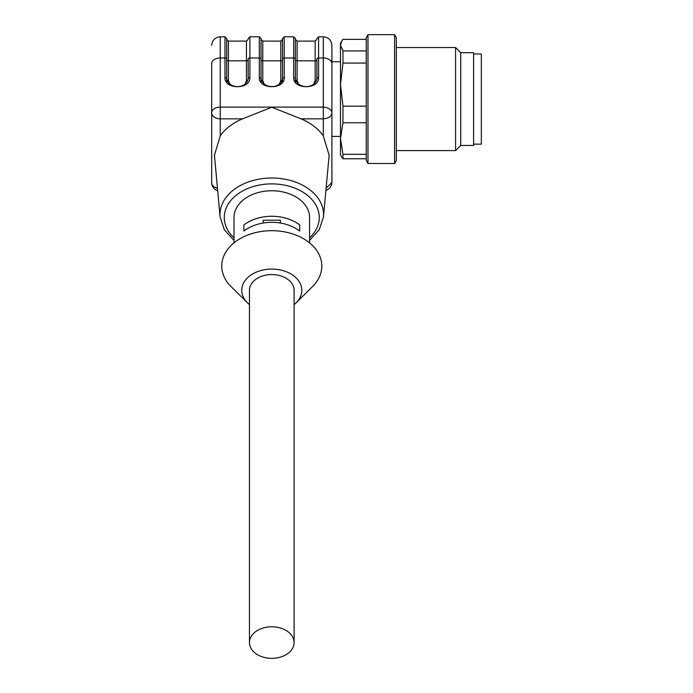 <?xml version="1.0" encoding="UTF-8"?>
<svg xmlns="http://www.w3.org/2000/svg" width="693" height="693" viewBox="0 0 693 693"><rect width="100%" height="100%" fill="white"/><g stroke="black" fill="none" stroke-linecap="round" stroke-linejoin="round"><path stroke-width="1.04" d="M340.488 61.703L331.904 61.703L331.904 139.397M394.594 34.65L394.594 163.47L367.974 163.47L367.974 34.65L394.594 34.65L396.309 37.621L396.309 160.499L394.594 163.47M367.974 34.65L366.25 37.621L366.25 160.499L367.974 163.47M366.25 122.756L342.966 122.756L340.488 138.531L342.966 154.305L366.25 154.305M342.966 154.305L342.966 158.758L341.632 156.852M366.25 158.758L342.966 158.758M366.25 39.362L342.966 39.362L341.632 41.268L340.488 45.14L342.966 50.918L366.25 50.918M342.966 50.918L342.966 63.063L340.488 84.615L342.966 106.168L366.25 106.168M366.25 63.063L342.966 63.063M342.966 106.168L342.966 122.756M341.623 41.268L340.488 43.235L340.488 154.886L341.623 156.852M396.309 47.531L455.57 47.531L455.57 150.589L396.309 150.589M455.57 47.531L460.724 52.685L460.724 145.435L455.57 150.589M460.724 52.685L473.605 52.685L473.605 145.435L460.724 145.435M473.605 144.144L481.332 144.144L481.332 53.976L473.605 53.976M271.786 658.35A22.332 15.792 180 0 0 294.109 642.558A22.332 15.792 180 0 0 271.786 626.775A22.332 15.792 180 0 0 249.454 642.558A22.332 15.792 180 0 0 271.786 658.35M294.109 642.558L294.109 290.35A22.332 15.792 180 0 0 271.786 274.558A22.332 15.792 180 0 0 249.454 290.35L249.454 642.558M249.454 304.574A30.059 21.258 0 0 1 247.323 302.702A30.059 21.258 0 0 1 241.727 290.35A30.059 21.258 0 0 1 280.96 270.105A30.059 21.258 0 0 1 296.24 302.702A30.059 21.258 0 0 1 294.109 304.574M280.37 223.033L280.37 220.209L263.193 220.209L263.193 223.033M247.323 302.702L231.081 286.616A50.026 35.369 0 0 1 221.76 266.06A50.026 35.369 0 0 1 287.049 232.372A50.026 35.369 0 0 1 312.491 286.616L296.24 302.702M243.875 231.046L243.875 224.974L243.875 231.046A37.786 26.724 0 0 1 299.697 231.046L299.697 224.974L299.697 231.046M243.875 224.974A37.786 26.724 0 0 1 299.697 224.974M248.077 79.773A1.715 1.135 0 0 1 246.448 80.535L246.448 60.819L228.413 60.819L228.413 80.535A1.715 1.135 0 0 1 226.793 79.773M261.14 79.773A1.715 1.135 180 0 0 262.768 80.535L264.163 84.165M279.409 84.165L280.804 80.535A1.715 1.135 180 0 0 282.423 79.773M316.779 79.773A1.715 1.135 0 0 1 315.15 80.535L315.15 60.819L297.115 60.819L297.115 80.535A1.715 1.135 0 0 1 295.495 79.773M282.519 59.113A1.715 1.135 0 0 1 284.234 57.987L284.234 77.659A1.715 1.135 0 0 0 282.519 78.794L282.519 38.513L282.519 82.415L282.519 39.371L280.804 41.095L280.804 60.819L262.768 60.819L262.768 80.535M261.053 59.685A1.715 1.135 180 0 0 262.768 60.819L262.768 41.095L261.053 39.371L261.053 82.415L261.053 38.513L261.053 78.794A1.715 1.135 0 0 0 259.329 77.659L259.329 57.987A1.715 1.135 0 0 1 261.053 59.113M248.163 38.513L249.887 36.798L249.887 77.659A1.715 1.135 180 0 0 248.163 78.794L248.163 59.685A1.715 1.135 0 0 1 246.448 60.819L246.448 41.095L248.163 39.371M226.698 59.685A1.715 1.135 -0 0 0 228.413 60.819L228.413 41.095L226.698 39.371L226.698 82.415L226.698 38.513L226.698 78.794A1.715 1.135 180 0 0 224.982 77.659L224.982 36.798L226.698 38.513M217.463 188.262A8.585 6.072 -0 0 1 211.668 182.519L211.668 112.768A8.585 5.665 0 0 1 220.253 107.103L323.31 107.103C328.508 107.528 331.375 109.416 331.904 112.768C331.652 116.277 328.785 118.304 323.31 118.841L323.31 36.798L318.589 36.798L318.589 77.659A1.715 1.135 180 0 0 316.874 78.794L316.874 59.685A1.715 1.135 0 0 1 315.15 60.819L315.15 41.095L316.874 39.371M295.4 59.685A1.715 1.135 0 0 0 297.115 60.819L297.115 41.095L295.4 39.371L295.4 82.415L295.4 38.513L295.4 78.794A1.715 1.135 180 0 0 293.685 77.659L293.685 36.798L295.4 38.513M211.668 134.892L211.668 63.652A8.585 5.665 0 0 1 220.253 57.987L220.253 118.841A8.585 6.072 180 0 1 211.668 112.768L211.668 63.652M234 242.879L234 217.481A37.786 26.724 0 0 1 271.786 190.757A37.786 26.724 0 0 1 309.572 217.481L309.572 242.879M214.44 155.241L220.253 135.88A57.372 40.566 -0 0 1 242.481 118.841L220.253 118.841L220.253 135.88M301.083 118.841A57.372 40.566 0 0 1 323.31 135.88L323.31 118.841L301.083 118.841L271.786 107.25L242.481 118.841M326.108 188.227L331.904 182.519L331.652 184.511L329.92 188.002L325.875 190.722M323.31 135.88L329.132 155.223M323.31 36.798C328.525 37.309 331.393 40.168 331.904 45.383L331.904 182.519M280.804 80.535L280.804 60.819A1.715 1.135 180 0 0 282.519 59.685M228.413 80.535L229.807 84.165M245.053 84.165L246.448 80.535M297.115 80.535L298.51 84.165M313.756 84.165L315.15 80.535M248.163 59.113A1.715 1.135 180 0 1 249.887 57.987L259.329 57.987L259.329 36.798L261.053 38.513M226.698 59.113A1.715 1.135 180 0 0 224.982 57.987L220.253 57.987L220.253 36.798C215.038 37.309 212.179 40.168 211.668 45.383M282.519 38.513L284.234 36.798L284.234 57.987L293.685 57.987A1.715 1.135 180 0 1 295.4 59.113M309.572 237.829A47.505 33.593 180 0 0 286.971 185.655A47.505 33.593 180 0 0 224.281 217.481A47.505 33.593 180 0 0 234 237.829M331.904 63.652A8.585 5.665 180 0 0 323.31 57.987L318.589 57.987A1.715 1.135 180 0 0 316.874 59.113M249.887 77.659C250.485 89.709 224.376 89.709 224.982 77.659M284.234 77.659C284.84 89.709 258.732 89.709 259.329 77.659M318.589 77.659C319.187 89.709 293.078 89.709 293.685 77.659M234 240.428L224.324 229.686L220.105 217.004A51.784 36.616 0 0 1 219.993 214.639A51.784 36.616 0 0 1 273.466 178.032A51.784 36.616 0 0 1 323.466 217.004L319.248 229.686L309.572 240.428M340.488 136.417L331.904 136.417M262.768 41.095L280.804 41.095M228.413 41.095L246.448 41.095M297.115 41.095L315.15 41.095M211.668 182.519A8.585 8.585 0 0 0 217.689 190.714M248.163 78.794C245.738 89.726 228.629 88.695 226.698 78.794M282.519 78.794C280.093 89.726 262.985 88.695 261.053 78.794M316.874 78.794C314.449 89.726 297.332 88.695 295.4 78.794M318.589 36.798L316.874 38.513M249.887 36.798L259.329 36.798M224.982 36.798L220.253 36.798M284.234 36.798L293.685 36.798M323.466 217.004L329.184 154.712M220.105 217.004L214.388 154.712"/></g></svg>
